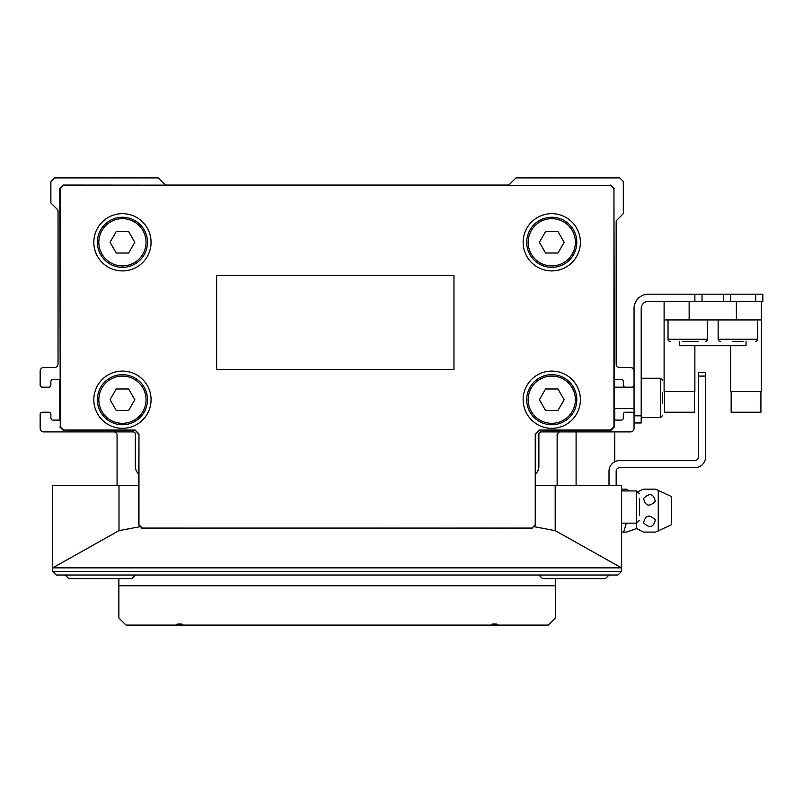 <?xml version="1.0" encoding="UTF-8"?>
<svg xmlns="http://www.w3.org/2000/svg" width="803" height="803" viewBox="0 0 803 803"><rect width="100%" height="100%" fill="white"/><g stroke="black" fill="none" stroke-linecap="round" stroke-linejoin="round"><path stroke-width="1.2" d="M535.661 473.921A10.73 10.73 0 0 0 538.883 466.252L538.883 434.062A2.148 2.148 0 0 1 541.031 431.914L630.475 431.914A3.573 3.573 0 0 0 634.049 428.33L634.049 414.378A2.148 2.148 0 0 0 631.901 412.23L625.467 412.23A2.148 2.148 0 0 0 623.319 414.378L623.319 417.961A2.148 2.148 0 0 1 621.171 420.099L614.124 420.099M614.124 379.317L621.171 379.317A2.148 2.148 0 0 1 623.319 381.465L623.319 385.038A2.148 2.148 0 0 0 625.467 387.187L631.901 387.187A2.148 2.148 0 0 0 634.049 385.038L634.049 371.086A3.573 3.573 0 0 0 630.475 367.513L619.745 367.513A3.573 3.573 0 0 1 616.162 363.93L616.162 221.718A2.148 2.148 0 0 1 616.794 220.193L622.686 214.301A2.148 2.148 0 0 0 623.319 212.785L623.319 182.361A2.148 2.148 0 0 0 622.686 180.846L619.745 177.895L515.988 177.895L509.463 184.419A2.148 2.148 0 0 1 507.938 185.051L166.261 185.051A2.148 2.148 0 0 1 164.745 184.419L158.211 177.895L54.463 177.895L50.88 181.468L50.88 202.938L57.414 209.463A2.148 2.148 0 0 1 58.037 210.978L58.037 363.93A3.573 3.573 0 0 1 54.463 367.513L43.723 367.513A3.573 3.573 0 0 0 40.15 371.086L40.15 385.038A2.148 2.148 0 0 0 42.298 387.187L48.732 387.187A2.148 2.148 0 0 0 50.88 385.038L50.88 381.465A2.148 2.148 0 0 1 53.028 379.317L60.074 379.317M60.074 420.099L53.028 420.099A2.148 2.148 0 0 1 50.88 417.961L50.88 414.378A2.148 2.148 0 0 0 48.732 412.23L42.298 412.23A2.148 2.148 0 0 0 40.15 414.378L40.15 428.33A3.573 3.573 0 0 0 43.723 431.914L133.168 431.914A2.148 2.148 0 0 1 135.316 434.062L135.316 466.252A10.73 10.73 0 0 0 138.538 473.921M614.375 420.099L614.375 408.657M614.375 387.187L614.375 379.317M59.823 379.317L59.823 420.099M114.929 431.914L117.067 434.062L117.067 485.574M557.131 485.574L557.131 434.062L559.279 431.914M118.864 585.748L118.864 578.602L118.864 585.748L555.345 585.748L555.345 617.949L548.188 625.105L498.241 625.105L496.384 624.031L492.661 624.031L490.804 625.105L183.405 625.105L181.538 624.031L177.824 624.031L175.957 625.105L126.011 625.105L118.864 617.949L118.864 578.602M555.345 585.748L555.345 578.602M614.737 408.657L614.737 420.099M614.737 431.914L614.737 461.775M576.092 431.914L576.092 485.574M526.718 625.105L147.481 625.105M526.718 399.713A25.044 25.044 0 0 0 551.761 424.757A25.044 25.044 0 0 0 576.805 399.713A25.044 25.044 0 0 0 551.761 374.67A25.044 25.044 0 0 0 526.718 399.713A25.044 25.044 0 0 1 551.761 374.67A25.044 25.044 0 0 1 576.805 399.713M580.388 399.713A28.617 28.617 0 0 0 551.761 371.086A28.617 28.617 0 0 0 523.144 399.713A28.617 28.617 0 0 0 551.761 428.33A28.617 28.617 0 0 0 580.388 399.713M97.394 242.295A25.044 25.044 0 0 0 122.437 267.339A25.044 25.044 0 0 0 147.481 242.295A25.044 25.044 0 0 0 122.437 217.252A25.044 25.044 0 0 0 97.394 242.295A25.044 25.044 0 0 1 122.437 217.252A25.044 25.044 0 0 1 147.481 242.295M151.064 242.295A28.617 28.617 0 0 0 122.437 213.668A28.617 28.617 0 0 0 93.821 242.295A28.617 28.617 0 0 0 122.437 270.912A28.617 28.617 0 0 0 151.064 242.295M526.718 242.295A25.044 25.044 0 0 0 551.761 267.339A25.044 25.044 0 0 0 576.805 242.295A25.044 25.044 0 0 0 551.761 217.252A25.044 25.044 0 0 0 526.718 242.295A25.044 25.044 0 0 1 551.761 217.252A25.044 25.044 0 0 1 576.805 242.295M580.388 242.295A28.617 28.617 0 0 0 551.761 213.668A28.617 28.617 0 0 0 523.144 242.295A28.617 28.617 0 0 0 551.761 270.912A28.617 28.617 0 0 0 580.388 242.295M97.394 399.713A25.044 25.044 0 0 0 122.437 424.757A25.044 25.044 0 0 0 147.481 399.713A25.044 25.044 0 0 0 122.437 374.67A25.044 25.044 0 0 0 97.394 399.713A25.044 25.044 0 0 1 122.437 374.67A25.044 25.044 0 0 1 147.481 399.713M151.064 399.713A28.617 28.617 0 0 0 122.437 371.086A28.617 28.617 0 0 0 93.821 399.713A28.617 28.617 0 0 0 122.437 428.33A28.617 28.617 0 0 0 151.064 399.713M134.834 242.295L128.631 231.555L116.244 231.555L110.041 242.295L116.244 253.025L128.631 253.025L134.834 242.295M564.158 242.295L557.965 231.555L545.568 231.555L539.375 242.295L545.568 253.025L557.965 253.025L564.158 242.295M134.834 399.713L128.631 388.973L116.244 388.973L110.041 399.713L116.244 410.443L128.631 410.443L134.834 399.713M564.158 399.713L557.965 388.973L545.568 388.973L539.375 399.713L545.568 410.443L557.965 410.443L564.158 399.713M60.255 426.724L59.823 188.625L63.407 185.051L60.255 188.805L60.255 426.724L63.578 430.057L135.135 430.057L138.959 433.881L138.959 524.76L142.292 528.083L531.907 528.083L535.24 524.76L535.24 433.881L539.064 430.057L610.621 430.057L613.954 426.724L613.954 188.805L610.621 185.473L63.578 185.473M613.954 188.805L614.375 426.905L610.792 430.478L539.064 430.057M216.649 275.539L216.649 369.34L453.966 369.34L453.966 275.539L216.649 275.539M535.24 433.881L539.245 430.478M535.24 524.76L535.661 434.062M531.907 528.083L535.661 524.931M142.292 528.083L532.088 528.504M138.959 524.76L142.111 528.504M138.959 433.881L138.538 524.931M135.135 430.057L138.538 434.062M63.578 430.057L134.964 430.478M59.823 426.905L63.407 430.478M610.621 185.473L63.407 185.051M614.375 188.625L610.792 185.051M626.39 523.144L623.65 532.088L626.501 532.088L636.649 528.515L636.649 523.144M623.68 489.157L626.501 489.157L623.65 489.157L624.312 490.944M636.649 528.515L643.364 532.088L655.519 532.088L671.619 524.65L671.619 496.595L655.519 489.157L643.364 489.157L638.295 491.536M643.574 522.783C649.577 528.645 653.491 527.681 655.308 519.922C649.316 514.061 645.411 515.024 643.574 522.783M639.419 515.305L639.419 498.783M639.419 511.17L639.419 502.909M643.574 498.452C645.381 506.221 649.296 507.175 655.308 501.323C653.512 493.564 649.597 492.6 643.574 498.452M623.65 532.088L621.532 532.088M623.65 489.157L621.532 489.157M65.194 575.018L68.767 578.602L131.742 578.602L135.316 575.018M538.883 575.018L542.467 578.602L605.432 578.602L609.005 575.018M621.532 571.445L617.949 575.018L621.532 571.445L621.532 567.862L52.677 567.862L52.677 571.445L56.25 575.018L52.677 571.445L621.532 571.445M617.949 575.018L56.25 575.018M621.532 567.862L555.194 530.642L533.945 526.648M140.254 526.648L119.005 530.642L52.677 567.862M138.538 485.574L52.677 485.574L52.677 567.741M621.532 567.741L621.532 485.574L535.661 485.574M705.606 372.522L705.606 376.095L698.449 376.095L698.449 372.522L705.606 372.522M698.449 376.095L698.449 456.957A3.573 3.573 0 0 1 694.876 460.531L619.745 460.531A10.73 10.73 0 0 0 609.005 471.261L609.005 485.574M616.162 485.574L616.162 471.261A3.573 3.573 0 0 1 619.745 467.687L694.876 467.687A10.73 10.73 0 0 0 705.606 456.957L705.606 376.095M648.362 301.326A7.157 7.157 0 0 0 641.206 308.482A7.157 7.157 0 0 1 648.362 301.326L694.876 301.326L694.876 294.169L648.362 294.169A14.313 14.313 0 0 0 634.049 308.482L634.049 415.813L641.206 415.813L641.206 422.97L634.049 422.97M678.916 294.169L648.362 294.169M662.676 403.086L662.676 392.757M730.65 294.169L730.65 301.326L762.85 301.326L762.85 294.169L723.493 294.169L723.493 301.326M702.033 301.326L702.033 294.169L723.493 294.169M702.033 294.169L694.876 294.169M641.206 415.813L641.206 308.482M682.55 341.395L698.048 341.395M670.184 341.395A2.148 2.148 0 0 1 668.036 339.247L668.036 319.925M705.245 341.395A2.148 2.148 0 0 0 707.393 339.247L707.393 319.925M732.637 341.395L742.966 341.395M720.271 341.395A2.148 2.148 0 0 1 718.133 339.247L718.133 319.925M755.332 341.395A2.148 2.148 0 0 0 757.48 339.247L757.48 319.925M760.923 391.483L760.923 412.23L731.152 412.23L731.152 391.483M694.374 391.483L694.374 412.23L664.603 412.23L664.603 391.483M761.415 301.326L761.415 391.483L730.65 391.483L730.65 345.691M694.876 345.691L694.876 391.483L664.101 391.483L664.101 301.326M761.415 319.925L736.371 319.925L736.371 301.326L689.145 301.326L689.145 319.925L664.101 319.925M679.489 341.395L679.489 345.691L746.037 345.691L746.037 341.395M689.145 319.925L736.371 319.925M528.153 399.713A23.608 23.608 0 0 0 551.761 423.322A23.608 23.608 0 0 0 575.38 399.713A23.608 23.608 0 0 0 551.761 376.095A23.608 23.608 0 0 0 528.153 399.713M98.829 242.295A23.608 23.608 0 0 0 122.437 265.903A23.608 23.608 0 0 0 146.046 242.295A23.608 23.608 0 0 0 122.437 218.677A23.608 23.608 0 0 0 98.829 242.295M528.153 242.295A23.608 23.608 0 0 0 551.761 265.903A23.608 23.608 0 0 0 575.38 242.295A23.608 23.608 0 0 0 551.761 218.677A23.608 23.608 0 0 0 528.153 242.295M98.829 399.713A23.608 23.608 0 0 0 122.437 423.322A23.608 23.608 0 0 0 146.046 399.713A23.608 23.608 0 0 0 122.437 376.095A23.608 23.608 0 0 0 98.829 399.713M658.249 531.014L658.249 490.221M639.419 520.284L636.558 523.144L636.558 490.944L621.532 490.944M119.005 530.642L119.005 485.574M555.194 530.642L555.194 485.574M662.676 415.452L660.528 417.6L660.528 378.243L641.206 378.243M755.693 301.326L755.693 294.169M718.133 339.247L757.48 339.247M668.036 339.247L707.393 339.247M626.501 489.157L629.09 490.944M636.558 523.144L621.532 523.144M636.558 490.944L639.419 493.805M660.528 417.6L641.206 417.6M634.049 408.657L614.124 408.657M634.049 387.187L614.124 387.187M660.528 378.243L662.676 380.391"/></g></svg>
